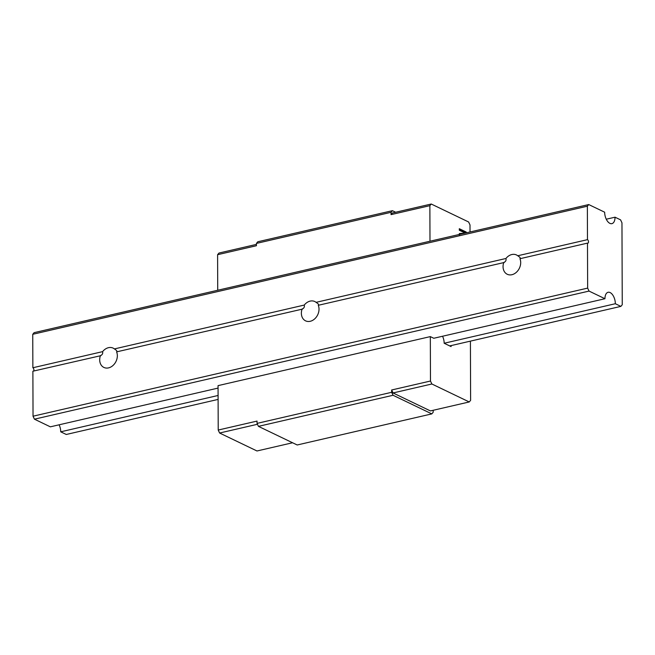 <?xml version="1.0" encoding="UTF-8"?>
<svg xmlns="http://www.w3.org/2000/svg" width="655" height="655" viewBox="0 0 655 655"><rect width="100%" height="100%" fill="white"/><g stroke="black" fill="none" stroke-linecap="round" stroke-linejoin="round"><path stroke-width="0.98" d="M33.626 371.041A1.834 0.974 77 0 0 33.823 369.264A1.834 0.974 77 0 0 32.865 367.75L102.589 351.645A10.701 8.327 115.7 0 1 113.159 348.132A10.701 8.327 115.7 0 1 114.404 348.918L304.264 305.066A10.701 8.327 115.7 0 1 314.834 301.554A10.701 8.327 115.7 0 1 316.078 302.34L505.938 258.488A10.701 8.327 115.7 0 1 516.508 254.975A10.701 8.327 115.7 0 1 517.753 255.761C520.078 257.259 520.807 258.25 519.947 258.717L587.486 243.12A1.834 0.974 77 0 0 587.895 243.169A1.834 0.974 77 0 0 588.501 241.531A1.834 0.974 77 0 0 587.478 239.656L587.363 206.202L32.75 334.296L34.126 332.65L588.739 204.556L604.655 212.204A9.17 4.888 77 0 0 611.909 223.642A9.17 4.888 77 0 0 615.037 217.198L620.572 219.859L621.963 222.831L622.25 304.739L620.875 306.384L615.34 303.724A9.17 4.888 77 0 0 608.086 292.286A9.17 4.888 77 0 0 604.958 298.729L589.042 291.082L34.428 419.175L33.037 416.203L32.881 371.213L100.878 355.657M517.753 255.761L587.478 239.656M316.078 302.34C318.404 303.838 319.132 304.829 318.273 305.296L504.235 262.491M519.947 258.717A10.701 8.327 115.7 0 1 520.7 262.581A10.701 8.327 115.7 0 1 516.189 272.455A10.701 8.327 115.7 0 1 507.24 274.265A10.701 8.327 115.7 0 1 503.777 262.45C505.644 261.746 506.372 260.428 505.938 258.488M114.404 348.918C116.729 350.425 117.458 351.407 116.598 351.874L302.561 309.078M318.273 305.296A10.701 8.327 115.7 0 1 319.018 309.16A10.701 8.327 115.7 0 1 314.515 319.034A10.701 8.327 115.7 0 1 305.566 320.844A10.701 8.327 115.7 0 1 302.094 309.029C303.969 308.325 304.69 307.007 304.264 305.066M33.037 416.203L587.65 288.11L587.486 243.12M116.598 351.874A10.701 8.327 115.7 0 1 117.343 355.747A10.701 8.327 115.7 0 1 112.832 365.621A10.701 8.327 115.7 0 1 103.883 367.43A10.701 8.327 115.7 0 1 100.42 355.608C102.295 354.912 103.015 353.585 102.589 351.645M32.865 367.75L32.75 334.296M606.276 219.22L615.037 217.198M218.107 399.411L66.261 434.478L60.727 431.817L218.09 395.473M449.698 345.914L620.875 306.384M442.543 336.244A9.17 4.888 -103 0 1 444.164 343.253L615.34 303.724M60.727 431.817A9.17 4.888 77 0 0 59.106 424.8M34.428 419.175L50.345 426.831L218.066 388.087M257.464 424.276L219.605 433.02L218.213 430.048L257.038 421.075L257.047 423.384L391.665 392.296L391.657 389.987L430.474 381.022L430.327 336.604L433.782 338.267L604.958 298.729M587.65 288.11L589.042 291.082M588.739 204.556L587.363 206.202M391.043 214.627L392.419 212.99L431.244 204.024L429.868 205.662L391.043 214.627L391.035 212.318L256.416 243.414L256.424 245.723L217.599 254.689L217.722 290.247M217.599 254.689L218.975 253.043L256.416 244.397M219.605 433.02L256.981 450.976L292.564 442.764M430.327 336.604L218.058 385.631L218.213 430.048M459.335 235.006L459.327 233.565L465.214 233.082L459.319 230.249L459.311 228.71L466.254 232.05L466.254 232.844M431.244 204.024L468.612 221.98L470.003 224.952L470.028 231.976M429.868 205.662L429.991 241.22M444.164 343.253L451.082 346.585L451.082 345.594M430.474 381.022L431.866 383.994L393.049 392.959L391.657 389.987M393.049 392.959L430.417 410.922L469.242 401.957L431.866 383.994M469.242 401.957L470.617 400.311L470.413 341.132M433.184 410.284L433.184 412.249L431.809 413.894L393.057 395.268L258.438 426.356L257.047 423.384M395.653 212.236L392.41 210.681L391.035 212.318M391.665 392.296L393.057 395.268M431.809 413.894L297.19 444.982L258.438 426.356M256.416 243.414L257.792 241.769L392.41 210.681M459.311 229.43L465.246 232.279L466.254 232.05M465.246 232.279L465.246 233.082M459.327 233.712L465.214 233.082"/></g></svg>
